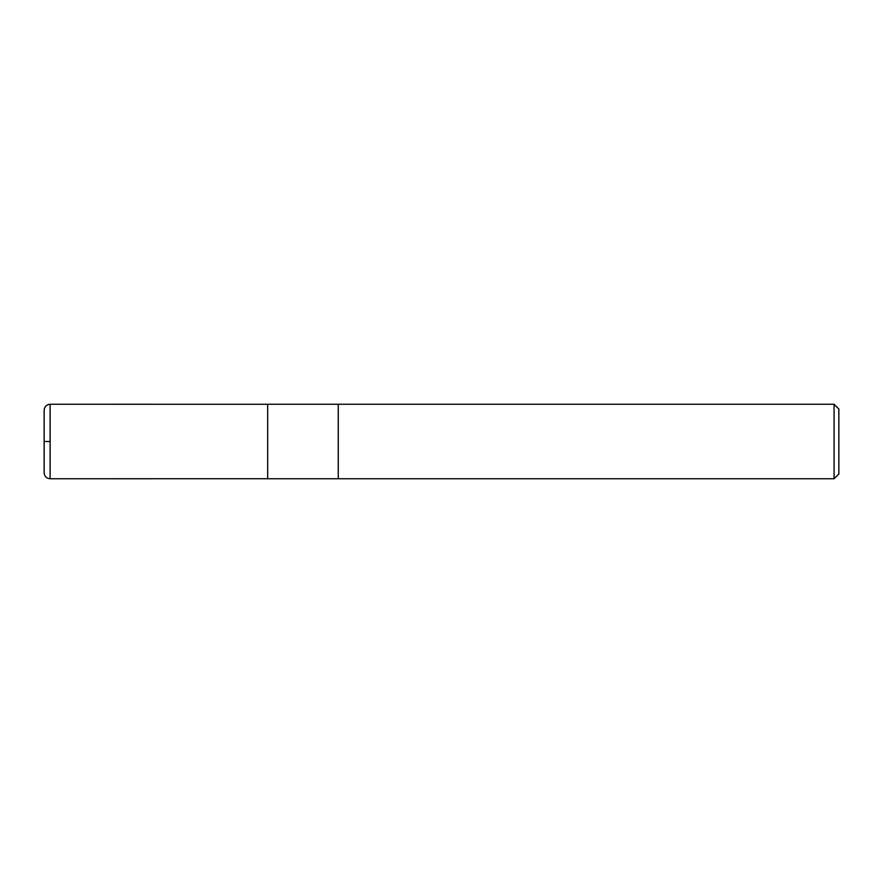<?xml version="1.0" encoding="UTF-8"?>
<svg xmlns="http://www.w3.org/2000/svg" width="883" height="883" viewBox="0 0 883 883"><rect width="100%" height="100%" fill="white"/><g stroke="black" fill="none" stroke-linecap="round" stroke-linejoin="round"><path stroke-width="1.32" d="M834.082 478.752L838.85 473.983L838.85 409.017L834.082 404.248L338.255 404.248L338.255 478.752L338.255 404.248L267.659 404.248L267.659 478.752L834.082 478.752L834.082 404.248M50.11 441.5L45.508 441.5L50.11 441.5M267.659 478.718L50.11 478.752C46.49 478.398 44.503 476.412 44.15 472.791L44.161 441.5M50.11 478.752L50.11 404.248C46.49 404.602 44.503 406.588 44.15 410.209L44.15 472.791M267.659 404.282L50.11 404.248"/></g></svg>
